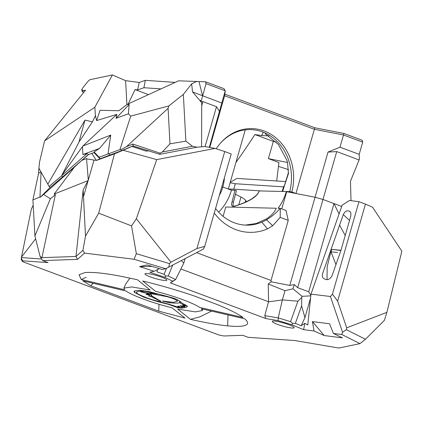 <?xml version="1.0" encoding="UTF-8"?>
<svg xmlns="http://www.w3.org/2000/svg" width="423" height="423" viewBox="0 0 423 423"><rect width="100%" height="100%" fill="white"/><g stroke="black" fill="none" stroke-linecap="round" stroke-linejoin="round"><path stroke-width="0.63" d="M288.528 172.33L283.299 189.16A48.471 42.062 -88.6 0 1 282.76 191.45L284.071 185.93A15.418 13.383 91.4 0 0 284.356 185.866M351.011 200.682L350.466 181.282L359.386 159.244L359.227 154.247L362.701 142.139L362.273 140.304L343.968 133.467L343.492 134.963L362.701 142.139M343.968 133.467L314.849 127.783L314.368 129.279L343.492 134.963L339.992 147.178L328.005 152.079L315.061 197.234L322.976 199.476L336.713 151.582L358.958 159.889M209.306 147.336L225.242 90.802L224.613 95.757L314.368 129.279L295.952 193.507L315.061 197.234L322.976 199.476L341.694 206.466L322.976 199.476L297.686 287.677L308.695 291.785L333.985 203.59L339.066 213.975M328.005 152.079L336.713 151.582M339.992 147.178L359.243 154.369M220.071 143.598A48.471 42.062 91.4 0 1 250.622 129.612A48.471 42.062 91.4 0 1 289.734 191.619L291.849 191.973A49.517 42.966 91.4 0 0 272.761 135.445A49.517 42.966 91.4 0 0 220.378 143.244A49.517 42.966 91.4 0 0 216.243 148.769M291.849 191.973L295.952 193.507M289.734 191.619L282.76 191.45M260.933 190.921L233.792 189.166L235.347 183.735L283.51 186.86A7.133 1.02 -164 0 0 283.801 186.871M235.347 183.735L230.091 182.778L228.298 189.028L233.792 189.166M228.298 189.028L222.815 186.982L221.752 186.955L222.815 186.982A38.033 33.005 91.4 0 0 224.407 177.697M283.299 189.16L288.423 173.694L287.555 162.559A48.497 42.3 95.3 0 0 286.857 160.222L278.339 144.407L265.126 133.668M314.849 127.783L224.814 94.16M128.418 113.803L129.131 104.465L127.101 104.418L118.874 110.741L100.045 110.276L96.587 120.576L116.848 114.39L116.092 118.281L128.418 113.803L130.728 116.114L119.942 149.599L107.997 153.983L110.763 135.069L99.542 148.431L94.054 151.91L94.35 152.454L88.555 154.569L86.958 153.644L61.869 175.571L61.557 175.91L62.773 176.809L50.252 187.378L49.1 186.421L38.89 168.18L39.593 161.856L44.574 140.875L85.52 90.205L83.532 90.628L81.713 89.755L82.998 87.55L87.973 81.396L89.776 79.736L112.407 74.945L125.605 80.645L139.199 82.464L145.285 80.333L175.154 82.406M127.101 104.418L178.591 80.83L205.61 81.798L206.038 83.627L225.242 90.802L223.915 88.629L205.61 81.798M224.613 95.757L209.792 147.426M268.848 135.836L261.562 135.582L254.9 134.546L273.332 141.43L276.23 142.017M235.918 162.464C241.485 154.77 247.815 145.464 254.9 134.546M230.223 182.324L236.922 178.406L285.684 181.567M287.534 162.49L268.404 158.62L278.921 162.548L276.684 180.986M268.404 158.62L273.332 141.43M278.456 166.371L288.581 169.671M201.586 146.818L201.723 102.652L192.581 91.955L191.619 83.902L197.086 81.285M192.439 146.231L162.279 152.016L160.111 153.179L159.725 154.347L196.981 147.204L192.439 146.231L185.866 141.145L183.349 94.424L191.619 83.902M196.981 147.204L205.028 146.554L215.154 148.41L156.716 159.614L136.354 218.791L131.537 225.877L98.691 213.187L85.494 236.124L83.146 189.948L75.981 256.47L41.914 257.655L55.381 194.702L50.363 198.784L34.919 235.949L40.079 256.497L41.914 257.655M206.038 83.627L201.475 100.177L200.285 101.309L202.903 101.61L216.513 106.691L205.081 146.564M219.558 111.577L216.513 106.691M221.742 103.011L192.581 91.955M201.475 100.177L200.158 100.563M202.564 95.735L198.995 81.634M130.728 116.114L168.84 105.914L168.074 108.33L169.988 143.825L185.866 141.145M183.349 94.424L168.84 105.914M162.279 152.016L169.988 143.825M132.901 145.914L159.725 154.347M160.111 153.179L132.769 144.053L126.477 146.696L168.074 108.33M126.477 146.696L120.841 149.721L119.942 149.599M116.092 118.281L129.131 104.465M107.997 153.983L99.104 157.229L100.024 158.805L121.507 150.704L133.224 145.782L132.769 144.053M125.605 80.645L126.911 104.566M112.407 74.945L94.847 107.241L95.418 115.659L96.587 120.576M139.199 82.464L137.597 89.94L135.022 89.597L128.259 103.889M160.962 88.904L143.931 87.725L145.285 80.333M143.931 87.725L137.597 89.94M47.905 183.984L84.97 120.095L78.979 142.075L61.996 174.958L82.929 146.004L116.848 114.39M78.979 142.075L92.441 121.84L95.418 115.659M99.104 157.229L94.054 151.91M108.827 153.909L110.112 155.125M121.507 150.704L120.841 149.721M93.943 152.603L100.024 158.805M83.833 92.293L82.326 91.728A174.456 24.915 16 0 1 83.532 90.628M81.713 89.755L82.326 91.728M99.542 148.431L82.882 154.517L82.506 147.014M86.958 153.644L82.882 154.517M62.773 176.809L88.555 154.569M38.89 168.18L39.55 169.343M61.557 175.91L49.1 186.421M61.996 174.958L61.869 175.571M82.929 146.004L110.763 135.069M44.574 140.875L94.847 107.241M34.919 235.949L32.909 199.931L38.609 173.224L41.02 171.918L38.588 173.213L38.879 168.238M84.97 120.095L92.441 121.84M135.022 89.597L148.478 94.625M230.091 182.778L245.261 129.877M214.276 213.033A55.619 48.264 91.4 0 0 267.489 228.912L261.842 222.138A48.492 42.083 -88.6 0 0 266.543 219.759C271.524 216.846 276.113 213.039 280.312 208.343L286.038 210.48L288.243 220.399L280.179 217.385L280.312 208.343L278.033 208.285A48.492 42.078 91.4 0 0 286.297 191.545L286.709 191.698L281.776 208.888M219.288 195.542A38.033 33.005 91.4 0 0 222.815 186.982L231.434 190.197L235.003 190.287L236.399 190.741L233.322 202.638A0.783 0.518 12.8 0 0 233.337 202.569A0.783 0.518 12.8 0 0 232.899 201.977A0.783 0.518 12.8 0 0 232.005 201.983L235.003 190.287M235.415 194.257L240.983 197.06A27.098 3.87 16 0 1 245.578 200.682L245.113 202.294M246.826 201.528L245.578 200.682M259.109 190.921L286.297 191.545M288.243 220.399L271.021 280.46L271.127 281.792L289.766 285.43L315.061 197.234L286.709 191.698M21.256 259.484L21.272 258.215L22.683 260.827L22.583 261.657L21.256 259.484M267.489 228.912L272.682 225.718L280.179 217.39M271.021 280.46L196.595 252.663M22.583 261.657L219.066 335.037L223.915 335.984L242.739 335.302L248.132 337.316L294.799 340.526L338.855 348.055L359.957 343.629L365.451 339.262L384.412 320.317L386.881 312.359L401.85 251.162L372.51 207.175L365.44 204.103L337.628 301.091L332.446 294.133L330.426 296.497L342.556 332.235L346.395 329.681L365.451 339.262M41.666 259.003L21.393 257.591L31.328 209.168L33.206 205.171M157.515 269.578L156.912 271.862L157.562 269.551M289.766 285.43L294.292 284.594L297.686 287.677M327.027 279.418L327.175 266.712L330.072 254.942M322.59 273.633L343.28 214.604C344.957 211.246 347.003 210.125 349.419 211.246L350.318 211.939L350.916 213.187L350.794 216.031L340.933 250.421L332.029 275.817C329.75 279.614 327.153 280.586 324.251 278.731C322.363 277.98 321.85 276.166 322.712 273.284L322.49 273.972M85.494 236.124L82.924 250.337L84.6 253.102L77.504 259.373L42.665 260.579L48.058 262.593L22.683 260.827M42.665 260.579L40.079 256.497M32.909 199.931L39.974 197.028L41.079 172.024M39.974 197.028L40.164 197.345L43.611 194.437L74.459 167.074L54.123 194.083L55.381 194.702M50.194 187.331L40.164 197.345M87.275 155.394L74.459 167.074M310.852 295.302L308.695 291.785M314.056 330.987L312.428 321.602L324.24 335.555L314.056 330.987L303.645 329.67L304.766 323.346L301.165 325.736L304.946 317.61L310.572 297.988M304.766 323.346L307.78 324.991L310.974 294.122L342.144 205.192L349.409 200.481L358.953 201.681L332.446 294.133M204.7 246.424L196.912 248.544L224.729 151.55L231.212 153.972L204.7 246.424L203.431 249.068L165.689 268.727L162.199 269.499L147.135 264.925L139.579 266.59L152.01 266.405M310.974 294.122L330.426 296.497M335.968 264.581L330.96 251.78A9923.464 6646.017 113.5 0 1 331.833 249.385L340.896 250.527M43.611 194.437L50.363 198.784M54.123 194.083L88.026 180.632L83.146 189.948M82.369 160.201L86.541 158.546L88.317 180.41L88.026 180.632M386.881 312.359L346.701 327.83L337.628 301.091M365.44 204.103L358.953 201.681M340.959 250.316L331.833 249.385M86.408 158.847L96.407 160.439L114.485 153.861L98.691 213.187M114.485 153.861L123.109 150.281L156.716 159.614M224.729 151.55L215.154 148.41M196.912 248.544L170.961 262.197L136.354 218.791M180.87 268.98L268.563 301.731L264.772 315.653L265.856 318.561L278.165 320.618L278.207 317.9L264.772 315.653M271.127 281.792L268.245 283.997L268.563 301.731M21.393 257.591L21.272 258.215M185.036 258.749L183.794 263.085L175.608 279.582L168.275 275.965L172.621 265.279M159.371 268.637L154.162 271.27L149.837 272.227L164.616 277.25L172.647 281.21L170.395 282.908L265.856 318.561M170.395 282.908L175.608 279.582L172.647 281.21M310.794 295.867L302.101 296.312L292.938 288.824L284.996 290.68L268.245 283.997M284.996 290.68L282.358 299.896L268.494 301.879M292.938 288.824L294.292 284.594M21.488 257.115L35.638 238.815M166.519 268.341L164.098 274.305L165.821 276.018L168.275 275.965M164.098 274.305L156.912 271.862M164.616 277.25L165.821 276.018M181.367 260.679L183.794 263.085M290.58 321.639L278.207 317.9L282.358 299.896L297.898 301.181L290.58 321.639L292.653 323.389L295.365 323.331L301.604 305.892L301.773 297.454L297.898 301.181M302.101 296.312L301.773 297.454M342.556 332.235L341.789 334.498L359.957 343.629M312.428 321.602L329.549 323.764L333.398 333.435L341.789 334.498M333.398 333.435L342.413 337.855L324.24 335.555M292.653 323.389L291.711 324.716L303.645 329.67M301.165 325.736L295.365 323.331M278.165 320.618L291.711 324.716M154.162 271.27L139.579 266.59M84.6 253.102L134.054 259.262L165.689 268.727M170.961 262.197L169.507 263.619L168.74 267.32M169.507 263.619L136.338 253.689L131.537 225.877M134.054 259.262L136.338 253.689M82.924 250.337L75.981 256.47L77.504 259.373M304.946 317.61L301.604 305.892M346.701 327.83L346.395 329.681M142.71 280.999C160.312 285.271 177.591 290.294 194.554 296.074L217.961 304.814C229.652 309.647 238.001 313.877 243.008 317.504L199.64 307.405C193.184 302.931 173.525 295.756 155.542 291.31L142.71 280.999M158.736 311.143L90.718 285.742L82.813 280.819L126.107 291.045C132.383 295.645 153.031 303.185 171.934 307.764L185.004 318.085L158.736 311.143L159.027 304.264M81.274 279.555L79.059 274.754L84.938 272.565C92.161 271.926 103.757 273.078 119.714 276.034L137.47 279.762L150.117 290.019L131.606 286.931L123.913 288.1L124.568 289.744L81.274 279.555L86.133 277.25M90.718 285.742L93.213 283.267M244.642 318.778C247.043 320.819 247.978 322.474 247.46 323.743C246.191 326.276 239.582 326.979 227.648 325.863C217.57 324.864 205.192 322.701 190.514 319.37L177.66 309.091L195.283 311.878L202.331 310.572L201.348 308.727L244.642 318.778M247.582 323.32L247.587 322.754M211.558 311.117L200.021 316.79L190.514 319.37M186.892 305.771L186.495 307.146L182.207 308.129L177.486 307.632L168.476 304.364A2.691 0.386 -164 0 0 167.984 304.222L157.319 301.557L143.926 297.253L134.456 292.425L133.943 291.484L135.106 290.786L140.267 290.31L148.996 291.59L157.266 293.805A24.65 3.521 -164 0 0 160.899 294.694L173.139 298.051C176.211 299.156 178.3 300.119 179.394 300.943L180.309 301.599A47.038 6.715 16 0 1 181.25 302.323L182.773 303.587L185.486 304.935C187.246 305.861 187.733 306.474 186.94 306.775L186.49 307.198M187.225 306.453L186.94 306.775L187.151 306.046M292.573 328.042A11.384 1.629 16 0 1 280.015 325.266A11.384 1.629 16 0 1 272.253 321.395A11.384 1.629 16 0 1 283.643 322.976A11.384 1.629 16 0 1 294.138 327.672A11.384 1.629 16 0 1 292.573 328.042M146.527 273.496A11.384 1.629 16 0 1 159.027 276.256A11.384 1.629 16 0 1 166.852 280.132A11.384 1.629 16 0 1 155.458 278.567A11.384 1.629 16 0 1 144.962 273.855A11.384 1.629 16 0 1 146.527 273.496M179.056 307.648L179.193 307.161M172.933 305.797L173.055 305.385M171.743 305.39L171.828 305.11M168.476 304.364L168.555 304.084M167.984 304.222L168.063 303.947M134.456 292.425L134.916 290.828M184.402 307.473L184.777 306.152M183.846 307.722L184.349 305.972M182.207 308.129L182.657 306.564M151.704 293.276L151.571 293.742C148.69 292.695 153.121 293.451 155.601 293.795L145.316 291.357L140.262 291.172C138.067 291.347 136.724 291.743 136.238 292.362C136.608 293.187 138.495 294.36 141.89 295.878L147.252 298.019A267.722 38.234 16 0 1 152.407 299.743L169.909 304.512L177.581 307.008L177.819 306.754L179.632 307.257C179.807 306.987 179.23 306.559 177.903 305.977L180.251 306.865C181.504 307.584 181.996 307.574 181.721 306.828L181.493 306.236L180.066 305.506L183.857 306.659C184.179 306.416 183.751 305.988 182.567 305.38L185.216 306.104L185.448 305.84L179.341 302.635C178.897 303.27 175.587 303.302 169.406 302.741L163.024 301.261C162.258 300.848 162.823 300.88 164.711 301.35L173.578 302.313L177.211 301.303L177.052 300.753C176.158 299.944 174.556 299.13 172.256 298.315A7.847 1.121 -164 0 0 167.196 296.724L151.571 293.742L150.493 293.245M151.566 295.048L151.45 295.608L152.481 296.375L159.392 300.399C161.412 301.356 161.406 301.477 159.371 300.758L151.534 296.623L148.743 296.058L149.657 295.307L149.404 295.127L146.538 294.577C145.914 294.26 146.199 294.175 147.389 294.323A14.112 2.015 16 0 0 148.536 294.355L147.151 293.419L140.658 291.764C140.806 291.521 141.768 291.68 143.529 292.24L145.628 292.69C148.949 293.229 150.546 293.705 150.414 294.122L151.566 295.048L151.392 295.645M159.392 300.399C161.412 301.356 161.406 301.477 159.371 300.758L159.466 300.436M146.622 294.281L146.538 294.577L146.062 294.323M150.667 294.011L150.392 294.128L150.498 293.837M141.007 290.384L140.854 291.093M177.581 307.008L177.76 306.649M182.149 306.315L181.879 307.262L181.906 306.178M183.418 306.802L184.016 306.59M182.583 305.316L182.963 305.406M185.216 306.104L185.681 305.031M163.098 301.002L162.538 300.975M154.739 298.437L154.908 297.85M152.069 297.142L152.306 296.306M146.12 293.165L146.226 292.795M153.697 294.133L153.866 293.541L153.697 294.133M156.224 293.895L156.32 293.578M91.77 153.396L96.407 160.439L99.839 158.815M149.271 150.837L145.998 151.09L131.854 146.411L132.753 145.977M350.45 212.119L349.419 211.246M343.28 214.604L349.52 220.478M330.109 254.974L330.96 251.78A15013.497 10054.922 113.5 0 1 337.543 252.531M218.617 212.119A48.492 42.078 91.4 0 0 223.164 206.937A48.492 42.078 -88.6 0 0 231.434 190.197M123.109 150.281L131.854 146.411M261.842 222.138A48.492 42.078 -88.6 0 1 246.339 225.131A48.492 42.078 -88.6 0 1 215.582 208.47M245.356 225.094L256.164 223.529L266.495 218.86C270.08 216.576 272.946 213.821 275.093 210.596L276.319 208.243L225.776 207L223.101 216.333M259.214 190.884C257.454 196.706 249.158 201.845 234.326 206.308C231.83 206.768 231.053 205.324 232.005 201.983M263.053 132.69L261.562 135.582M283.87 186.638L283.51 186.86L282.194 191.445M201.713 105.766L202.903 101.61M88.137 180.547L83.516 196.663M93.996 160.106L88.28 180.05M227.648 325.863L228.008 314.945M178.215 307.807L178.501 306.802M177.486 307.632L177.671 306.982M174.715 306.495L174.831 306.078M167.508 304.1L167.587 303.814M157.319 301.557L157.404 301.261M143.926 297.253L144.042 296.846M141.261 296.095L141.393 295.645M140.082 295.513L140.209 295.074M172.256 298.315L172.399 297.808M177.052 300.753L177.337 299.759M154.649 298.395L154.823 297.803M153.972 298.204L154.189 297.448M151.534 296.623L151.72 295.973M150.667 296.37L151.191 294.545M150.646 296.37L151.175 294.535M149.108 295.926L149.203 295.592M149.652 295.291L150.117 293.673L149.657 295.307M149.615 295.259L150.075 293.657M149.404 295.127L149.848 293.583M148.616 294.894L149.055 293.366M148.552 294.302L148.838 293.313M148.172 294.149L148.441 293.224M147.86 293.102L147.701 293.647L147.844 293.097M147.151 293.419L147.273 292.986M142.826 292.393L142.926 292.034M142.181 292.219L142.281 291.865M150.392 294.128L150.482 293.826M151.45 295.608L151.587 295.127M167.196 296.724L167.323 296.29M157.081 294.588L157.298 293.816M154.855 293.541L154.95 293.218M151.117 292.51L151.233 292.103M145.316 291.357L145.449 290.908M142.392 291.087L142.546 290.548M140.859 290.987L141.033 290.39M140.262 291.172L140.505 290.331M184.798 305.327L184.983 304.682M183.91 304.756L184.068 304.211M180.193 302.857L180.515 301.747M179.341 302.635L179.754 301.202M169.406 302.741L169.575 302.159M240.983 197.06L238.784 204.716M339.584 225.142L345.21 235.489M266.543 219.759L272.682 225.718M234.326 206.308A0.783 0.592 -106.8 0 1 234.675 206.043M288.47 173.155L288.417 173.694M129.909 278.08L125.7 284.06L123.891 288.095M202.622 309.028L202.337 310.567M149.113 295.941L149.219 295.577M148.584 294.339L148.88 293.324M150.371 294.138L150.466 293.816M151.566 295.064L151.408 295.614M179.828 306.575L179.638 307.246M184.238 305.892L183.947 306.892M184.248 305.898L184.047 306.606M185.819 305.099L185.575 305.956M177.618 299.902L177.216 301.298M259.109 190.905C258.961 191.963 257.972 193.507 256.137 195.532L251.865 198.826C246.265 202.025 240.518 204.436 234.622 206.054C233.078 205.895 232.777 207.619 233.337 202.585L236.399 190.741"/></g></svg>
